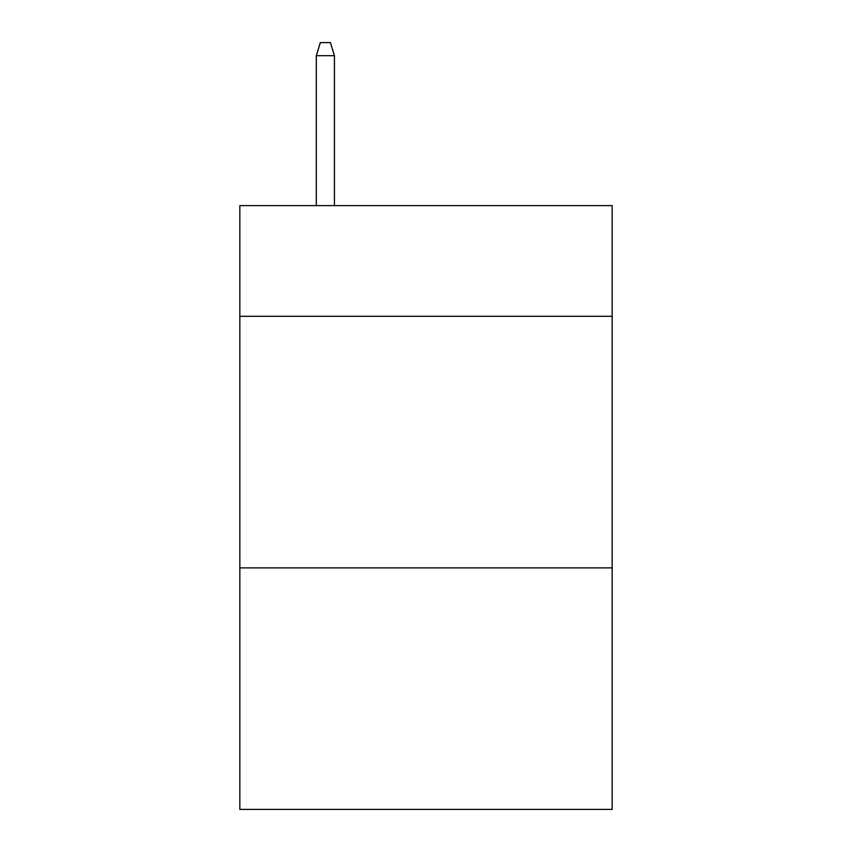 <?xml version="1.0" encoding="UTF-8"?>
<svg xmlns="http://www.w3.org/2000/svg" width="852" height="852" viewBox="0 0 852 852"><rect width="100%" height="100%" fill="white"/><g stroke="black" fill="none" stroke-linecap="round" stroke-linejoin="round"><path stroke-width="1.28" d="M612.162 316.316L612.162 205.62L239.838 205.62L239.838 316.316L612.162 316.316L612.162 809.4L239.838 809.4L239.838 316.316M612.162 567.89L239.838 567.89M334.431 205.62L334.431 55.678L316.316 55.678L316.316 205.62M316.316 55.678L320.341 42.6L330.406 42.6L334.431 55.678"/></g></svg>

